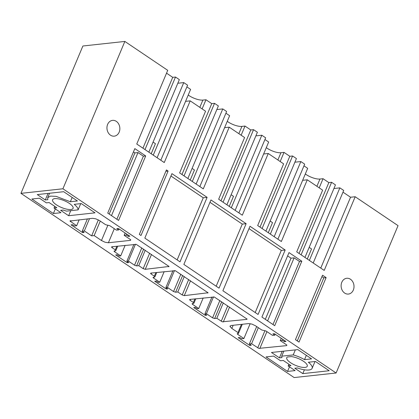 <?xml version="1.0" encoding="UTF-8"?>
<svg xmlns="http://www.w3.org/2000/svg" width="419" height="419" viewBox="0 0 419 419"><rect width="100%" height="100%" fill="white"/><g stroke="black" fill="none" stroke-linecap="round" stroke-linejoin="round"><path stroke-width="0.63" d="M62.918 188.78L20.95 193.353L82.889 46.001L124.857 41.434L62.918 188.78L336.111 372.999L294.143 377.566L20.95 193.353M238.207 333.445L237.212 333.817L237.756 334.399L243.9 338.542L241.679 338.782L239.762 337.489L238.217 337.656L249.74 345.429L251.285 345.261L249.363 343.968L251.583 343.721L258.816 348.388L286.659 345.623L286.8 345.052L286.428 344.743L280.285 340.6L282.506 340.354L284.428 341.653L285.968 341.485L274.445 333.713L272.905 333.88L274.822 335.174L272.601 335.42L265.939 330.984L261.744 329.983L255.595 325.835L251.976 324.102L248.671 323.583L231.079 325.5L230.026 326.495L231.838 328.423L237.982 332.571L241.428 324.369M286.863 345.125L286.659 345.623L286.8 345.052M237.531 333.519L237.212 333.817M238.526 333.147L237.982 332.571M230.073 325.977L230.026 326.495M266.034 356.92L287.544 371.428L295.102 370.606L288.188 365.944L290.969 365.64L283.286 360.46L280.51 360.759L273.591 356.098L266.034 356.92M308.363 362.241L315.434 361.471L329.182 370.742L302.801 373.617L294.808 368.228L297.375 367.95A16.409 5.437 -157.2 0 0 312.129 368.332A16.409 5.437 -157.2 0 0 308.363 362.241M303.482 361.267A11.119 3.682 -157.2 0 0 291.294 356.579L287.345 357.009A11.119 3.682 -157.2 0 0 286.753 357.664A11.119 3.682 -157.2 0 0 294.416 364.855A11.119 3.682 -157.2 0 0 306.661 366.939A11.119 3.682 -157.2 0 0 307.247 366.279A11.119 3.682 -157.2 0 0 303.482 361.267M279.442 357.868L271.454 352.479L297.841 349.608L311.589 358.879L304.524 359.649A16.409 5.437 -157.2 0 0 293.216 354.924L281.736 356.176A16.409 5.437 -157.2 0 0 282.008 357.59L279.442 357.868L282.202 351.311M207.944 292.582L207.74 293.08L208.054 292.781L184.287 295.636L182.207 294.96L177.787 291.98L175.629 292.216L173.55 291.54L167.406 287.392L165.861 287.565L172.953 270.695M154.585 277.059L153.035 277.488L153.574 278.069L159.723 282.212L158.178 282.38L156.261 281.086L154.716 281.254L166.238 289.026L167.783 288.859L165.861 287.565M153.349 277.189L153.035 277.488M154.899 276.76L154.36 276.179L155.884 272.554M208.054 292.781L175.31 270.7L150.866 273.099L150.547 273.398L151.091 273.979L154.36 276.179M150.866 273.099L150.547 273.398M168.92 266.269L168.71 266.762L169.03 266.463L145.257 269.317L143.178 268.642L138.762 265.662L136.599 265.897L134.525 265.222L128.376 261.079L126.837 261.247L133.923 244.377M115.555 250.74L114.005 251.175L114.549 251.751L120.693 255.899L119.153 256.067L117.231 254.768L115.686 254.941L127.214 262.708L128.753 262.54L126.837 261.247M114.324 250.876L114.005 251.175M115.874 250.442L115.33 249.86L116.854 246.236M169.03 266.463L136.285 244.387L111.836 246.781L111.522 247.084L112.067 247.66L115.33 249.86M111.836 246.781L111.522 247.084M193.609 303.372L192.059 303.806L192.604 304.388L198.747 308.531L197.208 308.698L195.285 307.405L193.74 307.572L205.268 315.345L206.808 315.172L204.891 313.878L206.431 313.711L212.58 317.853L214.654 318.534L216.817 318.299L222.321 321.797L246.765 319.398L247.084 319.1L214.339 297.019L189.891 299.417L189.577 299.716L190.121 300.292L193.384 302.497L194.908 298.873M192.379 303.508L192.059 303.806M193.929 303.073L193.384 302.497M189.891 299.417L189.577 299.716M246.974 318.901L246.765 319.398L247.084 319.1M124.176 235.331L126.397 235.09L128.319 236.384L129.859 236.216L118.336 228.444L116.791 228.612L118.713 229.911L116.492 230.151L109.83 225.715L105.635 224.715L99.486 220.572L95.867 218.838L92.562 218.315L69.963 221.038L76.651 225.762L74.556 225.993L72.634 224.699L71.089 224.867L82.616 232.634L84.156 232.466L82.239 231.173L84.334 230.942L91.635 235.866L94.165 235.588L101.461 240.511L105.085 242.245L108.39 242.763L130.545 240.354L130.691 239.783L130.319 239.474L124.176 235.331L125.14 233.032M130.754 239.857L130.545 240.354L130.691 239.783M70.282 220.74L69.963 221.038M53.381 213.528L31.87 199.02L39.428 198.197L46.341 202.859L49.123 202.56L56.801 207.74L54.025 208.039L60.938 212.705L53.381 213.528L55.318 208.913M78.102 209.872L66.621 211.124A16.409 5.437 -157.2 0 1 63.211 210.05L60.645 210.328L68.632 215.717L95.019 212.842L81.265 203.571L74.2 204.341A16.409 5.437 -157.2 0 1 78.102 209.872L80.726 203.629M70.905 209.51A11.119 3.682 -157.2 0 0 73.084 208.379A11.119 3.682 -157.2 0 0 66.94 201.948A11.119 3.682 -157.2 0 0 54.769 198.632A11.119 3.682 -157.2 0 0 52.59 199.763A11.119 3.682 -157.2 0 0 58.733 206.2A11.119 3.682 -157.2 0 0 70.905 209.51M77.426 200.979L70.355 201.749L56.078 196.354L50.453 196.108L47.703 197.71L47.845 199.69L45.278 199.968L37.291 194.578L63.672 191.708L77.426 200.979M342.993 192.148L350.551 197.244L355.181 196.741L324.212 270.417L296.71 251.871L322.646 190.168L307.279 179.809L281.343 241.512L257.68 225.553L283.616 163.85L275.938 158.67L268.254 153.49L242.313 215.193L218.655 199.234L244.591 137.537L229.224 127.172L203.288 188.875L179.625 172.921L205.561 111.218L190.2 100.859L164.258 162.562L136.756 144.016L167.726 70.34L124.857 41.434M355.181 196.741L398.05 225.647L336.111 372.999M107.62 131.461A7.94 6.432 83.8 0 0 114.261 136.159A7.94 6.432 83.8 0 0 119.185 125.072A7.94 6.432 83.8 0 0 112.543 120.368A7.94 6.432 83.8 0 0 107.62 131.461M258.073 314.465L285.171 250.002L249.981 226.27L222.887 290.739L258.073 314.465M180.018 261.833L207.117 197.365L171.926 173.639L144.827 238.102L180.018 261.833M219.043 288.146L183.857 264.42L210.956 199.957L246.142 223.683L219.043 288.146M107.725 213.082L134.824 148.619L145.697 155.952L118.598 220.415L107.725 213.082M350.467 279.258A7.94 6.432 83.8 0 0 346.707 278.274A7.94 6.432 83.8 0 0 341.202 284.496A7.94 6.432 83.8 0 0 344.664 293.075A7.94 6.432 83.8 0 0 348.425 294.059A7.94 6.432 83.8 0 0 353.929 287.832A7.94 6.432 83.8 0 0 350.467 279.258M299.019 342.077L295.442 339.662L322.541 275.199L326.118 277.614L299.019 342.077M274.707 325.683L261.912 317.057L289.01 252.589L301.806 261.22L274.707 325.683M168.087 171.052L166.427 169.931L139.333 234.394L140.988 235.515L168.087 171.052L165.856 171.292M148.845 152.165L179.337 79.62L175.498 77.028L172.722 77.332L166.542 73.163M274.822 335.174L275.22 334.236M284.428 341.653L284.82 340.71M282.506 340.354L282.904 339.416M280.285 340.6L281.249 338.301M251.583 343.721L258.329 327.679M249.363 343.968L256.679 326.563M249.74 345.429L250.138 344.486M243.9 338.542L250.159 323.657M287.544 371.428L289.482 366.814M288.188 365.944L288.901 364.247M302.801 373.617L304.404 369.799M304.524 359.649L306.336 355.338M295.337 349.881L293.216 354.924M281.736 356.176L283.857 351.132M167.406 287.392L174.487 270.538M166.238 289.026L166.636 288.083M159.723 282.212L164.164 271.653M177.787 291.98L184.281 276.54M128.376 261.079L135.463 244.225M127.214 262.708L127.606 261.765M120.693 255.899L125.134 245.335M138.762 265.662L145.252 250.222M206.431 313.711L213.517 296.856M204.891 313.878L211.977 297.013M205.268 315.345L205.661 314.402M198.747 308.531L203.189 297.967M216.817 318.299L223.306 302.853M94.165 235.588L100.261 221.091M91.635 235.866L98.35 219.891M84.334 230.942L89.504 218.65M82.239 231.173L87.403 218.875M82.616 232.634L83.009 231.697M76.651 225.762L79.17 219.776M118.713 229.911L119.111 228.968M128.319 236.384L128.712 235.441M126.397 235.09L126.795 234.148M54.025 208.039L54.737 206.347M68.632 215.717L70.753 210.673M70.355 201.749L72.173 197.438M45.278 199.968L48.038 193.41M303.969 165.835L307.682 168.338L302.649 180.311L307.279 179.809M302.649 180.311L277.902 239.191M264.939 139.517L268.658 142.02L263.624 153.993L268.254 153.49M263.624 153.993L238.872 212.873M225.914 113.198L229.628 115.707L224.594 127.68L229.224 127.172M224.594 127.68L199.847 186.555M186.884 86.885L190.603 89.388L185.57 101.361L190.2 100.859M185.57 101.361L160.817 160.236M313.213 263.001L343.706 190.456L339.867 187.864L333.922 188.513M350.551 197.244L320.771 268.097M255.202 312.532L281.311 250.421L285.171 250.002M248.996 228.627L281.311 250.421M177.148 259.895L203.257 197.784L207.117 197.365M170.936 175.996L203.257 197.784M209.966 202.309L242.287 224.102L246.142 223.683M216.178 286.214L242.287 224.102M133.436 151.914L134.913 152.909L137.998 152.574L143.382 156.203L145.697 155.952M116.88 219.257L143.382 156.203M321.944 276.613L323.803 277.865L326.118 277.614M297.296 340.914L323.803 277.865M287.623 255.883L291.022 258.177L294.112 257.842L299.496 261.472L301.806 261.22M272.989 324.526L299.496 261.472M172.722 77.332L142.937 148.179M175.498 77.028L145.005 149.573M187.869 178.478L218.367 105.934L214.523 103.346L211.747 103.65L205.965 99.748L202.88 100.083A10.59 3.509 22.8 0 1 189.027 95.579A10.59 3.509 22.8 0 1 188.236 95.019M157.104 157.733L187.597 85.188L183.758 82.595L177.813 83.245M226.899 204.797L257.392 132.252L253.553 129.665L250.777 129.963L244.995 126.067L241.91 126.402A10.59 3.509 22.8 0 1 228.051 121.892A10.59 3.509 22.8 0 1 227.266 121.332M196.129 184.051L226.627 111.506L222.782 108.914L216.843 109.563M265.929 231.115L296.422 158.571L292.582 155.978L289.801 156.282L284.019 152.385L280.934 152.72A10.59 3.509 22.8 0 1 267.081 148.211A10.59 3.509 22.8 0 1 266.29 147.65M235.159 210.364L265.651 137.82L261.812 135.232L255.868 135.876M274.183 236.683L304.681 164.138L300.837 161.551L294.897 162.195M304.953 257.428L335.446 184.889L331.607 182.296L328.831 182.6L323.049 178.698L319.964 179.039A10.59 3.509 22.8 0 1 306.111 174.529A10.59 3.509 22.8 0 1 305.32 173.969M323.049 178.698L319.205 187.848M292.582 155.978L262.084 228.523M289.801 156.282L260.021 227.129M284.019 152.385L280.175 161.53M300.837 161.551L270.344 234.095M270.161 221.043L272.512 222.63L268.28 232.702M253.553 129.665L223.06 202.209M250.777 129.963L220.991 200.816M244.995 126.067L241.15 135.217M261.812 135.232L231.314 207.777M231.131 194.73L233.483 196.317L229.251 206.384M214.523 103.346L184.03 175.891M211.747 103.65L181.966 174.498M205.965 99.748L202.12 108.898M222.782 108.914L192.29 181.458M192.106 168.412L194.458 169.999L190.226 180.065M183.758 82.595L153.26 155.14M153.076 142.093L155.428 143.68L151.196 153.752M309.185 247.362L311.537 248.949L307.305 259.015M339.867 187.864L309.369 260.409M331.607 182.296L301.114 254.841M328.831 182.6L299.046 253.448M109.202 214.078L134.913 152.909M111.496 215.628L137.998 152.574M267.605 320.891L294.112 257.842M265.311 319.346L291.022 258.177M259.811 348.545L266.934 331.597M257.732 347.87L264.97 330.643M237.756 334.399L238.154 333.451M231.838 328.423L233.163 325.27M153.574 278.069L153.972 277.121M151.091 273.979L151.489 273.031M184.287 295.636L190.54 280.756M182.207 294.96L188.697 279.515M175.629 292.216L182.674 275.456M173.55 291.54L180.835 274.215M114.549 251.751L114.947 250.808M112.067 247.66L112.465 246.712M145.257 269.317L151.51 254.443M143.178 268.642L149.672 253.202M136.599 265.897L143.649 249.137M134.525 265.222L141.805 247.896M212.58 317.853L219.86 300.533M192.604 304.388L193.002 303.44M190.121 300.292L190.519 299.349M223.311 321.949L229.565 307.075M221.232 321.273L227.727 305.833M214.654 318.534L221.703 301.774M108.39 242.763L114.314 228.68M101.461 240.511L107.824 225.38M70.507 221.62L70.905 220.672M319.964 179.039L316.911 186.303M277.881 159.985L280.934 152.72M238.856 133.666L241.91 126.402M199.826 107.348L202.88 100.083M242.308 324.275L238.526 333.267M314.994 361.518L312.129 368.332M156.758 272.46L154.904 276.875M117.734 246.142L115.874 250.562M195.788 298.773L193.929 303.194M49.583 193.243L47.708 197.71"/></g></svg>
